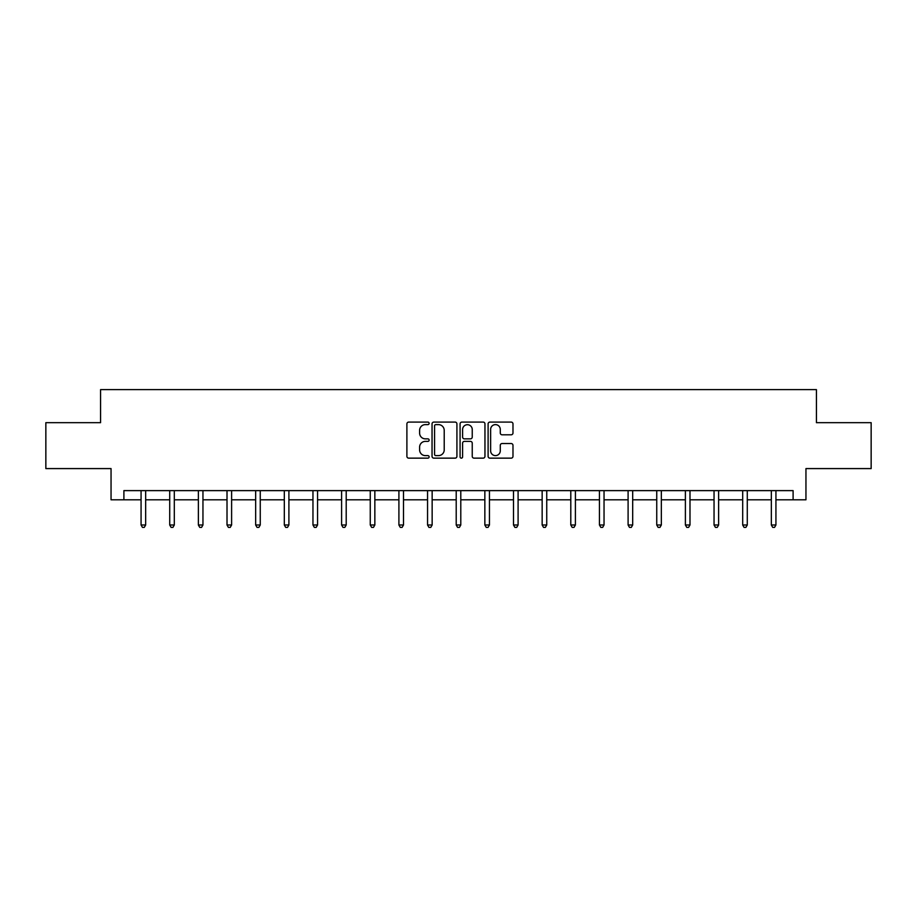 <?xml version="1.0" encoding="UTF-8"?>
<svg xmlns="http://www.w3.org/2000/svg" width="917" height="917" viewBox="0 0 917 917"><rect width="100%" height="100%" fill="white"/><g stroke="black" fill="none" stroke-linecap="round" stroke-linejoin="round"><path stroke-width="1.38" d="M429.122 423.356A1.261 1.261 0 0 0 427.861 422.095L408.707 422.095A1.8 1.8 0 0 0 406.896 423.895L406.896 456.345A1.8 1.8 0 0 0 408.707 458.145L427.861 458.145A1.261 1.261 0 0 0 429.122 456.884A1.261 1.261 0 0 0 427.861 455.623L425.373 455.623A5.766 5.766 0 0 1 419.608 449.846L419.608 447.152A5.766 5.766 0 0 1 425.373 441.375L427.861 441.375A1.261 1.261 0 0 0 429.122 440.114A1.261 1.261 0 0 0 427.861 438.853L425.373 438.853A5.766 5.766 0 0 1 419.608 433.088L419.608 430.382A5.766 5.766 0 0 1 425.373 424.617L427.861 424.617A1.261 1.261 0 0 0 429.122 423.356M511.182 434.796A1.8 1.8 0 0 0 512.981 432.996L512.981 423.895A1.8 1.8 0 0 0 511.182 422.095L489.907 422.095A1.8 1.8 0 0 0 488.108 423.895L488.108 456.345A1.8 1.8 0 0 0 489.907 458.145L511.182 458.145A1.8 1.8 0 0 0 512.981 456.345L512.981 445.341A1.8 1.8 0 0 0 511.182 443.541L502.08 443.541A1.8 1.8 0 0 0 500.281 445.341L500.281 450.797A4.826 4.826 0 0 1 495.455 455.623A4.826 4.826 0 0 1 490.629 450.797L490.629 429.431A4.826 4.826 0 0 1 495.455 424.617A4.826 4.826 0 0 1 500.281 429.431L500.281 432.996A1.8 1.8 0 0 0 502.08 434.796L511.182 434.796M123.898 499.799L123.898 490.618L793.102 490.618L793.102 499.799L805.951 499.799L805.951 468.587L871.15 468.587L871.15 422.668L816.428 422.668L816.428 389.61L100.572 389.61L100.572 422.668L45.85 422.668L45.85 468.587L111.049 468.587L111.049 499.799L141.069 499.799M456.918 423.895A1.8 1.8 0 0 0 455.119 422.095L433.844 422.095A1.8 1.8 0 0 0 432.045 423.895L432.045 456.345A1.8 1.8 0 0 0 433.844 458.145L455.119 458.145A1.8 1.8 0 0 0 456.918 456.345L456.918 423.895M461.881 422.095L483.156 422.095A1.8 1.8 0 0 1 484.955 423.895L484.955 456.345A1.8 1.8 0 0 1 483.156 458.145L474.043 458.145A1.8 1.8 0 0 1 472.244 456.345L472.244 443.186A1.8 1.8 0 0 0 470.444 441.375L464.403 441.375A1.8 1.8 0 0 0 462.604 443.186L462.604 456.884A1.261 1.261 0 0 1 461.343 458.145A1.261 1.261 0 0 1 460.082 456.884L460.082 423.895A1.8 1.8 0 0 1 461.881 422.095M145.665 499.799L169.714 499.799M174.31 499.799L198.37 499.799M202.955 499.799L227.015 499.799M231.611 499.799L255.66 499.799M260.256 499.799L284.316 499.799M288.901 499.799L312.961 499.799M317.557 499.799L341.605 499.799M346.202 499.799L370.262 499.799M374.847 499.799L398.906 499.799M403.503 499.799L427.551 499.799M432.148 499.799L456.207 499.799M460.793 499.799L484.852 499.799M489.449 499.799L513.497 499.799M518.094 499.799L542.153 499.799M546.738 499.799L570.798 499.799M575.395 499.799L599.443 499.799M604.039 499.799L628.099 499.799M632.684 499.799L656.744 499.799M661.34 499.799L685.389 499.799M689.985 499.799L714.045 499.799M718.63 499.799L742.69 499.799M747.286 499.799L771.335 499.799M775.931 499.799L793.102 499.799M435.827 424.617A1.261 1.261 0 0 0 434.566 425.878L434.566 454.362A1.261 1.261 0 0 0 435.827 455.623L438.441 455.623A5.766 5.766 0 0 0 444.218 449.846L444.218 430.382A5.766 5.766 0 0 0 438.441 424.617L435.827 424.617M472.244 429.523A4.826 4.826 0 0 0 467.418 424.709A4.826 4.826 0 0 0 462.604 429.523L462.604 437.054A1.8 1.8 0 0 0 464.403 438.853L470.444 438.853A1.8 1.8 0 0 0 472.244 437.054L472.244 429.523M145.906 490.618L145.792 490.893A1.834 1.834 0 0 0 145.665 491.569L145.665 524.994L141.069 524.994L141.069 491.569A1.834 1.834 0 0 0 140.931 490.893L140.828 490.618M145.665 524.994L144.278 527.39L142.444 527.39L141.069 524.994M174.551 490.618L174.448 490.893A1.834 1.834 0 0 0 174.31 491.569L174.31 524.994L169.714 524.994L169.714 491.569A1.834 1.834 0 0 0 169.588 490.893L169.473 490.618M174.31 524.994L172.935 527.39L171.101 527.39L169.714 524.994M203.196 490.618L203.093 490.893A1.834 1.834 0 0 0 202.955 491.569L202.955 524.994L198.37 524.994L198.37 491.569A1.834 1.834 0 0 0 198.232 490.893L198.129 490.618M202.955 524.994L201.58 527.39L199.746 527.39L198.37 524.994M231.852 490.618L231.737 490.893A1.834 1.834 0 0 0 231.611 491.569L231.611 524.994L227.015 524.994L227.015 491.569A1.834 1.834 0 0 0 226.877 490.893L226.774 490.618M231.611 524.994L230.224 527.39L228.39 527.39L227.015 524.994M260.497 490.618L260.394 490.893A1.834 1.834 0 0 0 260.256 491.569L260.256 524.994L255.66 524.994L255.66 491.569A1.834 1.834 0 0 0 255.534 490.893L255.419 490.618M260.256 524.994L258.881 527.39L257.047 527.39L255.66 524.994M289.142 490.618L289.038 490.893A1.834 1.834 0 0 0 288.901 491.569L288.901 524.994L284.316 524.994L284.316 491.569A1.834 1.834 0 0 0 284.178 490.893L284.075 490.618M288.901 524.994L287.525 527.39L285.691 527.39L284.316 524.994M317.798 490.618L317.683 490.893A1.834 1.834 0 0 0 317.557 491.569L317.557 524.994L312.961 524.994L312.961 491.569A1.834 1.834 0 0 0 312.823 490.893L312.72 490.618M317.557 524.994L316.17 527.39L314.336 527.39L312.961 524.994M346.443 490.618L346.339 490.893A1.834 1.834 0 0 0 346.202 491.569L346.202 524.994L341.605 524.994L341.605 491.569A1.834 1.834 0 0 0 341.479 490.893L341.365 490.618M346.202 524.994L344.826 527.39L342.992 527.39L341.605 524.994M375.087 490.618L374.984 490.893A1.834 1.834 0 0 0 374.847 491.569L374.847 524.994L370.262 524.994L370.262 491.569A1.834 1.834 0 0 0 370.124 490.893L370.021 490.618M374.847 524.994L373.471 527.39L371.637 527.39L370.262 524.994M403.744 490.618L403.629 490.893A1.834 1.834 0 0 0 403.503 491.569L403.503 524.994L398.906 524.994L398.906 491.569A1.834 1.834 0 0 0 398.769 490.893L398.666 490.618M403.503 524.994L402.116 527.39L400.282 527.39L398.906 524.994M432.388 490.618L432.285 490.893A1.834 1.834 0 0 0 432.148 491.569L432.148 524.994L427.551 524.994L427.551 491.569A1.834 1.834 0 0 0 427.425 490.893L427.311 490.618M432.148 524.994L430.772 527.39L428.938 527.39L427.551 524.994M461.033 490.618L460.93 490.893A1.834 1.834 0 0 0 460.793 491.569L460.793 524.994L456.207 524.994L456.207 491.569A1.834 1.834 0 0 0 456.07 490.893L455.967 490.618M460.793 524.994L459.417 527.39L457.583 527.39L456.207 524.994M489.689 490.618L489.575 490.893A1.834 1.834 0 0 0 489.449 491.569L489.449 524.994L484.852 524.994L484.852 491.569A1.834 1.834 0 0 0 484.715 490.893L484.612 490.618M489.449 524.994L488.062 527.39L486.228 527.39L484.852 524.994M518.334 490.618L518.231 490.893A1.834 1.834 0 0 0 518.094 491.569L518.094 524.994L513.497 524.994L513.497 491.569A1.834 1.834 0 0 0 513.371 490.893L513.256 490.618M518.094 524.994L516.718 527.39L514.884 527.39L513.497 524.994M546.979 490.618L546.876 490.893A1.834 1.834 0 0 0 546.738 491.569L546.738 524.994L542.153 524.994L542.153 491.569A1.834 1.834 0 0 0 542.016 490.893L541.913 490.618M546.738 524.994L545.363 527.39L543.529 527.39L542.153 524.994M575.635 490.618L575.521 490.893A1.834 1.834 0 0 0 575.395 491.569L575.395 524.994L570.798 524.994L570.798 491.569A1.834 1.834 0 0 0 570.661 490.893L570.557 490.618M575.395 524.994L574.008 527.39L572.174 527.39L570.798 524.994M604.28 490.618L604.177 490.893A1.834 1.834 0 0 0 604.039 491.569L604.039 524.994L599.443 524.994L599.443 491.569A1.834 1.834 0 0 0 599.317 490.893L599.202 490.618M604.039 524.994L602.664 527.39L600.83 527.39L599.443 524.994M632.925 490.618L632.822 490.893A1.834 1.834 0 0 0 632.684 491.569L632.684 524.994L628.099 524.994L628.099 491.569A1.834 1.834 0 0 0 627.962 490.893L627.858 490.618M632.684 524.994L631.309 527.39L629.475 527.39L628.099 524.994M661.581 490.618L661.466 490.893A1.834 1.834 0 0 0 661.34 491.569L661.34 524.994L656.744 524.994L656.744 491.569A1.834 1.834 0 0 0 656.606 490.893L656.503 490.618M661.34 524.994L659.953 527.39L658.119 527.39L656.744 524.994M690.226 490.618L690.123 490.893A1.834 1.834 0 0 0 689.985 491.569L689.985 524.994L685.389 524.994L685.389 491.569A1.834 1.834 0 0 0 685.263 490.893L685.148 490.618M689.985 524.994L688.61 527.39L686.776 527.39L685.389 524.994M718.871 490.618L718.768 490.893A1.834 1.834 0 0 0 718.63 491.569L718.63 524.994L714.045 524.994L714.045 491.569A1.834 1.834 0 0 0 713.907 490.893L713.804 490.618M718.63 524.994L717.254 527.39L715.42 527.39L714.045 524.994M747.527 490.618L747.412 490.893A1.834 1.834 0 0 0 747.286 491.569L747.286 524.994L742.69 524.994L742.69 491.569A1.834 1.834 0 0 0 742.552 490.893L742.449 490.618M747.286 524.994L745.899 527.39L744.065 527.39L742.69 524.994M776.172 490.618L776.069 490.893A1.834 1.834 0 0 0 775.931 491.569L775.931 524.994L771.335 524.994L771.335 491.569A1.834 1.834 0 0 0 771.208 490.893L771.094 490.618M775.931 524.994L774.556 527.39L772.722 527.39L771.335 524.994"/></g></svg>
